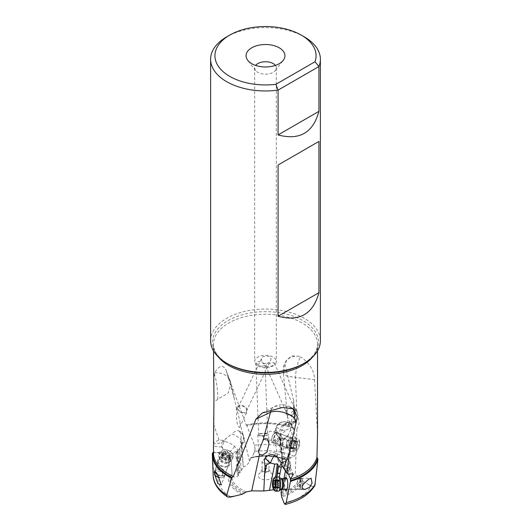 <?xml version="1.0" encoding="UTF-8"?>
<svg xmlns="http://www.w3.org/2000/svg" width="531" height="531" viewBox="0 0 531 531"><rect width="100%" height="100%" fill="white"/><g stroke="black" fill="none" stroke-linecap="round" stroke-linejoin="round"><path stroke-width="0.4" stroke-dasharray="2.65 1.99" d="M267.943 462.84A3.458 1.998 180 0 1 264.179 463.271A3.458 1.998 180 0 1 262.042 461.426A3.458 1.998 180 0 1 263.057 460.019A3.458 1.998 180 0 1 266.821 459.587A3.458 1.998 180 0 1 268.958 461.426A3.458 1.998 180 0 1 267.943 462.84M267.943 471.694A3.458 1.998 0 0 0 268.958 470.28A3.458 1.998 0 0 0 268.659 469.464A3.458 1.998 0 0 0 263.057 468.873A3.458 1.998 0 0 0 262.341 469.464A3.458 1.998 0 0 0 262.042 470.28A3.458 1.998 0 0 0 264.179 472.125A3.458 1.998 0 0 0 267.943 471.694M260.382 472.676A7.242 4.182 0 0 0 258.889 473.924A7.242 4.182 0 0 0 261.398 479.075A7.242 4.182 0 0 0 270.618 478.584A7.242 4.182 0 0 0 272.111 473.924A7.242 4.182 0 0 0 260.382 472.676M280.169 473.194L279.99 473.606L280.169 473.194A3.671 3.053 170.7 0 0 279.372 473.041L277.315 472.849M283.368 461.718A3.239 1.726 -168.6 0 1 284.523 461.565A3.239 1.726 -168.6 0 1 288.539 464.014A3.239 1.726 -168.6 0 1 288.512 464.121L284.835 461.817L283.368 461.718L281.868 465.289M283.713 468.687L287.629 468.707L289.654 474.123M287.629 468.707L288.871 467.738A8.642 2.814 -148.6 0 0 284.623 463.795A8.642 1.739 -65 0 0 285.665 457.629A8.642 1.739 -65 0 0 285.021 457.768A8.642 1.739 -65 0 0 281.204 463.165M288.492 474.017L287.875 472.431L290.377 467.453L288.871 467.738M287.875 472.431L287.616 472.67C286.952 472.975 286.309 472.159 285.698 470.214A6.757 2.084 89.7 0 1 285.625 469.988C287.264 468.382 288.22 466.424 288.512 464.121M237.032 451.124A3.239 2.29 176.4 0 1 237.065 451.363A3.239 2.29 176.4 0 1 236.965 452.047A3.239 2.29 176.4 0 1 231.755 453.388L237.032 451.124L236.68 452.843A8.642 8.642 0 0 0 237.689 451.556A8.642 2.901 32.7 0 1 236.667 452.113L239.089 449.226L241.532 444.586L241.824 442.934L240.623 440.969C241.552 437.285 241.26 434.258 239.76 431.889L238.339 430.714A8.642 8.642 0 0 1 242.82 443.558A8.642 2.901 -147.3 0 0 239.693 438.354A8.642 2.901 -147.3 0 0 231.742 433.933L223.644 440.458L218.991 439.927L213.741 442.761L213.489 447.62M213.502 452.153L213.489 452.863A52.011 30.028 180 0 1 213.502 452.153L223.67 452.97L225.297 453.673C225.947 453.593 225.011 451.742 222.489 448.098A8.642 7.945 -79.3 0 1 224.235 441.653A8.642 2.901 32.7 0 1 234.563 446.359A8.642 2.901 32.7 0 1 237.689 451.556L242.82 443.558A8.642 2.901 -147.3 0 1 241.718 444.128A8.642 7.945 -79.3 0 0 240.57 432.042A8.642 7.945 -79.3 0 0 238.651 430.853C236.939 430.283 234.636 431.305 231.742 433.933M223.644 440.458L221.467 442.874L213.701 443.956M222.489 448.098L221.746 447.082L221.467 442.874M221.746 447.082L213.528 446.312M213.489 417.658L213.741 442.761M218.991 439.927L213.548 424.242M237.191 451.184L237.277 457.158L236.461 458.432A3.671 1.195 106.5 0 0 236.229 458.824L236.906 459.269A3.671 1.195 -73.5 0 1 237.244 458.665L238.12 457.284L238.266 463.762L237.423 463.629L237.629 472.909L239.992 472.756L243.317 467.107L240.623 440.969M237.277 457.158L238.12 457.284M238.266 463.762L237.622 464.771A3.671 1.195 -73.5 0 1 237.277 465.242L236.607 464.871A3.671 1.195 106.5 0 0 236.839 464.539L237.423 463.629M236.906 459.269L237.277 465.242M236.229 458.824L235.89 453.355A6.087 1.978 106.5 0 0 236.667 452.113M235.89 453.355L236.68 452.843M223.67 452.97L228.211 455.266L230.587 455.498A6.757 4.573 -159.8 0 0 230.879 455.498L230.839 455.525A8.642 8.642 0 0 1 228.808 455.386A8.642 7.945 -79.3 0 1 225.376 453.739A8.642 7.945 -79.3 0 1 225.297 453.673L213.489 452.598M212.354 453.242L213.535 471.289C214.013 473.313 215.566 474.541 218.208 474.973L228.297 475.889L232.113 474.86L230.879 455.498L231.755 453.388M217.385 461.446A6.485 4.387 -159.8 0 0 223.936 466.995A6.485 4.387 -159.8 0 0 229.91 463.384A6.485 4.387 -159.8 0 0 223.352 457.828A6.485 4.387 -159.8 0 0 217.385 461.446M218.327 461.877A5.403 3.657 -159.8 0 0 223.027 466.344A5.403 3.657 -159.8 0 0 228.615 464.552A5.403 3.657 -159.8 0 0 228.761 463.49A5.403 3.657 -159.8 0 0 224.062 459.023A5.403 3.657 -159.8 0 0 218.473 460.815A5.403 3.657 -159.8 0 0 218.327 461.877M214.796 471.143A5.403 3.657 20.2 0 1 220.551 470.2A5.403 3.657 20.2 0 1 224.699 474.502A5.403 3.657 20.2 0 1 224.553 475.564A5.403 3.657 20.2 0 1 219.323 477.442M219.409 477.615A5.615 3.803 -159.8 0 0 219.734 477.668A5.615 3.803 -159.8 0 0 224.752 475.643A5.615 3.803 -159.8 0 0 219.23 469.723A5.615 3.803 -159.8 0 0 214.557 471.11M279.001 434.079A5.403 3.611 110.5 0 0 277.594 432.818A5.403 3.611 110.5 0 0 273.458 434.564A5.403 3.611 110.5 0 0 271.885 440.086A5.403 3.611 110.5 0 0 273.81 442.94A5.403 3.611 110.5 0 0 279.565 436.96L279.844 435.798L278.901 433.568A5.615 3.757 -69.5 0 0 277.667 432.619L276.186 432.061L278.901 433.568M290.623 439.821A5.403 3.611 -69.5 0 1 289.043 445.35A5.403 3.611 -69.5 0 1 284.908 447.089A5.403 3.611 -69.5 0 1 282.983 444.235A5.403 3.611 -69.5 0 1 284.556 438.712A5.403 3.611 -69.5 0 1 288.691 436.967A5.403 3.611 -69.5 0 1 290.623 439.821M276.186 432.061L270.292 431.199L262.573 435.659L265.42 440.046L273.843 440.245L279.664 437.464A5.615 3.757 -69.5 0 1 276.392 442.794A5.615 3.757 -69.5 0 1 273.737 443.146A5.615 3.757 -69.5 0 1 271.726 438.4A5.615 3.757 -69.5 0 1 275.012 432.964A5.615 3.757 -69.5 0 1 277.667 432.619M279.664 437.464L279.565 436.96M282.492 444.779A6.485 4.334 -69.5 0 1 286.275 436.462A6.485 4.334 -69.5 0 1 291.658 439.482A6.485 4.334 -69.5 0 1 287.868 447.806A6.485 4.334 -69.5 0 1 282.492 444.779M243.317 467.107C246.623 465.508 248.707 463.517 249.557 461.127L251.083 457.563A35.245 20.351 180 0 1 284.775 459.096L284.589 459.003M295.807 421.315L293.709 421.634L293.577 400.367L295.807 421.315L295.442 422.099L291.313 424.661L287.125 424.953L293.311 422.152L290.689 421.813L292.568 427.223L293.689 428.285L296.796 450.627C296.882 453.208 295.959 455.067 294.035 456.215L286.501 459.693L284.775 459.096L283.355 459.322L279.99 435.374L276.233 430.382L275.669 432.314L276.1 433.256A3.239 1.52 172 0 1 275.012 433.03A3.239 1.52 172 0 1 274.096 432.154A3.239 1.52 172 0 1 276.233 430.382M285.797 459.773L285.565 459.647A36.128 20.862 0 0 0 251.548 457.749L251.986 457.417L251.083 457.563M254.661 451.456L253.791 453.361L255.099 449.16L254.661 451.456A47.631 27.499 0 0 1 294.035 456.215M286.501 459.693A37.303 21.539 180 0 0 251.986 457.417L253.791 453.361M293.689 428.285A53.18 30.698 0 0 0 246.895 425.557L254.462 445.303L255.092 449.16M290.829 441.42L288.572 440.597L290.258 452.598L290.829 441.42C292.402 440.245 292.714 437.245 291.765 432.413L288.048 422.729L288.565 422.59L286.163 421.986A8.642 7.952 104 0 0 276.916 426.838A8.642 7.952 104 0 0 280.368 438.148L280.952 438.327L280.109 437.425L282.565 464.313L280.109 437.425L288.572 440.597M284.397 439.21L284.331 439.17A8.642 7.952 -76 0 1 280.746 427.787A8.642 7.952 -76 0 1 288.048 422.729L290.855 423.957L293.709 421.634M291.313 424.661L290.855 423.957M279.99 435.374A6.757 4.52 -69.5 0 0 280.215 435.307A8.642 1.918 115.5 0 1 282.047 430.17A8.642 0.664 24.5 0 1 276.206 426.791A8.642 8.642 0 0 0 275.556 431.869L275.669 432.314M276.1 433.256L278.284 436.761L279.326 437.564A6.087 2.748 -113.6 0 0 279.844 437.916A6.087 2.748 -113.6 0 0 280.368 438.148M292.541 427.09L284.955 430.601L282.1 430.064L283.342 425.185L285.134 424.727A8.642 1.918 115.5 0 1 287.643 422.53A8.642 7.952 104 0 0 286.163 421.986A8.642 8.642 0 0 0 276.206 426.791A8.642 0.664 24.5 0 1 276.465 426.751A8.642 0.664 24.5 0 1 276.916 426.838M284.955 430.601L284.643 431.404L280.215 435.307M287.125 424.953L285.134 424.727M295.442 422.099L293.311 422.152M299.152 356.308L291.784 355.856L286.474 360.264L285.193 365.474L286.76 371.965L284.311 370.299A17.284 13.461 28.6 0 1 284.019 367.618A17.284 13.461 28.6 0 1 285.333 362.334A17.284 13.461 28.6 0 1 299.152 356.308L300.32 356.859A17.284 4.241 100.3 0 0 295.395 377.395L286.939 376.127L283.368 372.868L284.311 370.299M296.802 411.585L295.269 409.686L291.439 412.282L292.057 427.276L293.842 429.493L296.895 429.075L299.119 423.658L297.539 413.032L296.802 411.585L295.395 377.395L314.558 379.672C314.379 371.448 310.29 364.22 302.278 358L300.32 356.859M296.895 429.075L295.229 474.913L299.345 476.984L302.371 480.767L308.299 484.451L313.429 486.681L314.856 485.513M308.299 484.451L311.086 486.197L313.429 486.681M284.709 489.396A6.485 1.998 89.7 0 1 284.105 480.369A6.485 1.998 89.7 0 1 284.643 478.59M302.949 485.029A5.403 1.666 -90.3 0 0 301.283 478.497A5.403 1.666 -90.3 0 0 299.915 480.887A5.403 1.666 -90.3 0 0 299.856 486.442A5.403 1.666 -90.3 0 0 301.342 489.303L286.182 489.383A5.403 1.666 89.7 0 1 284.696 486.529A5.403 1.666 89.7 0 1 284.755 480.973M287.583 481.285A5.403 1.666 89.7 0 1 287.623 481.517A5.403 1.666 89.7 0 1 287.649 486.429A5.403 1.666 89.7 0 1 287.616 486.661M301.342 489.303A5.403 1.666 -90.3 0 0 302.438 487.956M302.345 488.474A5.615 1.732 89.7 0 1 301.349 489.516A5.615 1.732 89.7 0 1 300.373 488.56A5.615 1.732 89.7 0 1 299.65 482.267A5.615 1.732 89.7 0 1 301.283 478.278A5.615 1.732 89.7 0 1 302.258 479.234A5.615 1.732 89.7 0 1 303.042 484.511M249.557 461.127L240.072 423.107L239.946 426.751L247.194 411.565A5.403 3.551 -154.5 0 1 240.855 412.474A5.403 3.551 -154.5 0 1 237.403 406.998A5.403 3.551 -154.5 0 1 237.443 406.912A5.403 3.551 -154.5 0 1 243.782 406.003A5.403 3.551 -154.5 0 1 247.234 411.479A5.403 3.551 -154.5 0 1 247.194 411.565M240.072 423.107C239.866 420.559 237.384 410.841 236.687 409.102L237.443 406.912M239.979 426.672C239.381 429.24 236.786 425.039 236.501 417.791L236.468 408.956M246.49 411.007A4.54 2.98 25.5 0 0 243.463 406.48A4.54 2.98 25.5 0 0 238.22 407.284A4.54 2.98 25.5 0 0 238.147 407.469A4.54 2.98 25.5 0 0 241.174 411.99A4.54 2.98 25.5 0 0 246.411 411.193A4.54 2.98 25.5 0 0 246.49 411.007M266.847 363.377C268.036 363.237 269.35 362.142 270.783 360.104L270.963 359.268C271.673 355.611 262.619 354.761 261.438 358.657C261.371 363.509 265.381 364.093 266.847 363.377M246.411 411.193L270.783 360.104M238.22 407.284L261.438 358.657M257.86 365.919A10.806 6.239 0 0 0 269.635 367.273A10.806 6.239 0 0 0 276.306 361.511A10.806 6.239 0 0 0 273.14 357.097A10.806 6.239 0 0 0 261.365 355.75A10.806 6.239 0 0 0 254.694 361.511A10.806 6.239 0 0 0 257.86 365.919M275.363 65.419A10.806 6.239 180 0 1 276.306 67.968A10.806 6.239 180 0 1 275.363 70.517A10.806 6.239 180 0 1 257.86 72.375A10.806 6.239 180 0 1 255.637 70.517A10.806 6.239 180 0 1 254.694 67.968A10.806 6.239 180 0 1 255.637 65.419M210.615 340.763A54.885 31.687 180 0 1 244.499 311.485A54.885 31.687 180 0 1 304.309 318.354A54.885 31.687 180 0 1 320.385 340.763M304.309 36.865A54.885 31.687 0 0 0 226.691 36.865M264.657 435.938A5.403 1.361 177.7 0 1 257.84 434.896A5.403 1.361 177.7 0 1 261.823 433.422A5.403 1.361 177.7 0 1 268.64 434.464A5.403 1.361 177.7 0 1 264.657 435.938M261.869 433.641A4.54 1.142 -2.3 0 0 258.703 434.862A4.54 1.142 -2.3 0 0 264.604 435.719A4.54 1.142 -2.3 0 0 267.777 434.504A4.54 1.142 -2.3 0 0 261.869 433.641M261.863 366.35L258.969 365.746L255.862 362.905L259.009 361.312C262.672 362.799 264.524 363.987 264.577 364.863L265.049 365.494L261.863 366.35M266.708 366.596L265.666 365.965L266.987 364.279L273.2 362.295L274.308 363.191L271.899 366.091L266.708 366.596M288.141 414.631A4.54 3.226 -24 0 0 293.358 413.815A4.54 3.226 -24 0 0 295.09 409.647A4.54 3.226 -24 0 0 293.749 408.366A4.54 3.226 -24 0 0 288.532 409.182A4.54 3.226 -24 0 0 286.8 413.344A4.54 3.226 -24 0 0 288.141 414.631M294.44 407.841A5.403 3.843 156 0 1 295.88 409.295A5.403 3.843 156 0 1 293.729 414.319A5.403 3.843 156 0 1 287.444 415.156A5.403 3.843 156 0 1 286.01 413.702A5.403 3.843 156 0 1 288.16 408.678A5.403 3.843 156 0 1 294.44 407.841M314.558 379.672L317.511 433.708M293.577 400.367L286.76 371.965M281.974 438.387L285.877 466.225L289.382 468.8L290.258 452.598M289.382 468.8C290.118 471.256 292.07 473.287 295.229 474.913M285.877 466.225L282.565 464.313L282.565 463.603L283.521 463.052L282.439 452.492L281.656 452.04A3.671 1.659 -113.6 0 1 281.344 451.821L282.857 462.508L283.521 463.052M280.992 438.354L281.815 452.85L280.952 452.346A3.671 1.659 66.4 0 1 280.481 452L281.344 451.821M281.815 452.85L282.439 452.492M281.682 445.117L280.587 444.48A3.671 1.659 -113.6 0 0 280.282 444.334L279.432 444.6A3.671 1.659 66.4 0 1 279.883 444.786L281.065 445.476M279.326 437.564L280.282 444.334M279.432 444.6L280.481 452M283.355 459.322L278.131 460.935L279.1 462.136L282.857 462.508M217.697 399.292A17.284 3.053 -97.3 0 0 217.763 396.836A17.284 3.053 -97.3 0 0 214.332 373.824L214.63 372.908C219.117 365.282 222.914 364.352 226.007 370.107L230.958 383.621L228.171 393.033L217.697 399.292L213.761 402.445M214.332 373.824L213.489 381.955M214.63 372.908A17.284 13.779 -21 0 1 230.162 380.893L225.861 369.695L227.567 374.866L246.245 424.966L246.895 425.557M236.687 409.102L230.613 382.386A17.284 13.779 -21 0 0 230.162 380.893A17.284 17.284 0 0 1 230.958 383.621L234.158 398.296L227.567 374.866M241.207 470.141L239.773 447.64M236.607 464.871L237.145 473.513L237.629 472.909M238.565 475.006L238.459 475.577C235.459 477.86 233.348 477.621 232.113 474.86L230.839 455.525M238.459 475.577L237.145 473.513M274.56 455.186A8.642 1.739 115 0 1 276.067 453.6A8.642 1.739 115 0 1 276.711 453.454A8.642 1.739 115 0 1 276.704 456.481M281.702 489.416L283.893 478.597M285.406 471.103L285.625 469.988M281.038 492.708L283.05 491.182L281.695 489.449M281.622 489.423L278.941 489.177L276.498 490.863L275.35 490.923L275.005 490.173L273.943 489.821L275.609 476.911M278.563 480.641L276.498 490.863L278.556 480.714A3.671 3.053 -9.3 0 1 278.005 480.694L276.638 480.568L275.35 490.923M276.81 476.904L276.412 480.084L277.925 480.223A3.671 3.053 170.7 0 0 278.742 480.223L279.319 477.376M276.412 480.084L276.638 480.568M275.025 480.442L279.518 480.356L280.122 484.717L279.518 487.723L278.038 487.69L278.065 486.768L274.992 486.781M279.14 480.854L279.346 480.422L278.091 480.329L278.231 482.254L277.481 483.336L278.065 486.768M273.936 480.276L278.091 480.329M279.346 480.422L279.518 480.356A16.68 13.156 155.1 0 1 279.346 484.02A16.68 13.156 155.1 0 1 278.038 487.69L273.817 487.657M279.518 487.723L274.958 487.823M278.967 487.192L279.233 487.797M278.41 491.155A7.129 2.197 89.7 0 1 276.445 487.385A7.129 2.197 89.7 0 1 276.525 480.051A7.129 2.197 89.7 0 1 278.33 476.898M274.739 477.303A7.129 2.197 -90.3 0 0 273.644 480.064A7.129 2.197 -90.3 0 0 274.819 490.797M299.829 479.427A5.403 1.666 89.7 0 1 300.32 486.927A5.403 1.666 89.7 0 1 299.491 489.018A5.403 1.666 89.7 0 1 298.953 489.317A5.403 1.666 89.7 0 1 298.017 488.394A5.403 1.666 89.7 0 1 297.526 480.9A5.403 1.666 89.7 0 1 298.893 478.511A5.403 1.666 89.7 0 1 299.438 478.796A5.403 1.666 89.7 0 1 299.829 479.427M300.433 486.588A3.239 1.002 89.7 0 1 300.141 482.095A3.239 1.002 89.7 0 1 301.289 480.834A3.239 1.002 89.7 0 1 301.522 481.212A3.239 1.002 89.7 0 1 301.82 485.706A3.239 1.002 89.7 0 1 301.323 486.967A3.239 1.002 89.7 0 1 300.433 486.588M222.336 457.377L221.799 458.034L225.721 460.45L226.405 460.238L227.653 456.859A1.746 1.181 20.2 0 1 227.666 456.819A1.746 1.181 20.2 0 1 229.671 456.302A0.796 0.538 -159.8 0 0 230.361 455.472A1.746 1.181 20.2 0 1 229.804 454.516A1.746 1.181 20.2 0 1 229.85 454.171A1.746 1.181 20.2 0 1 230.248 453.713A0.796 0.538 -159.8 0 0 229.438 452.651A1.746 1.181 20.2 0 1 227.308 451.456A0.796 0.538 -159.8 0 0 225.814 451.224A1.746 1.181 20.2 0 1 225.801 451.264A1.746 1.181 20.2 0 1 223.79 451.781A0.796 0.538 -159.8 0 0 223.106 452.611A1.746 1.181 20.2 0 1 223.664 453.567A1.746 1.181 20.2 0 1 223.611 453.912A1.746 1.181 20.2 0 1 223.219 454.37A0.796 0.538 -159.8 0 0 224.022 455.432A1.746 1.181 20.2 0 1 226.16 456.627A0.796 0.538 -159.8 0 0 227.653 456.859M227.308 451.456L226.06 454.828L229.233 456.653L228.516 458.001L229.399 459.209L226.405 460.238L227.646 456.879M228.569 457.649L228.516 458.001M229.233 456.653L230.248 453.713M226.06 454.828L225.323 454.204L224.567 454.602L225.814 451.224L224.573 454.582M221.659 455.306L224.567 454.602M221.633 455.479L221.858 455.99L223.106 452.611M221.799 458.034L221.858 455.99M232.518 458.094A7.129 4.825 -159.8 0 0 226.312 452.193A7.129 4.825 -159.8 0 0 218.938 454.563A7.129 4.825 -159.8 0 0 218.745 455.963A7.129 4.825 -159.8 0 0 219.071 457.337A7.129 4.825 -159.8 0 0 230.421 461.519A7.129 4.825 -159.8 0 0 232.319 459.494A7.129 4.825 -159.8 0 0 232.518 458.094M219.515 453.872A7.129 4.825 20.2 0 1 219.715 452.472A7.129 4.825 20.2 0 1 225.29 449.803A7.129 4.825 20.2 0 1 230.58 451.755A7.129 4.825 20.2 0 1 233.288 456.003A7.129 4.825 20.2 0 1 233.096 457.403A7.129 4.825 20.2 0 1 225.721 459.773A7.129 4.825 20.2 0 1 219.515 453.872M221.095 453.169A5.834 3.949 20.2 0 1 225.821 449.843A5.834 3.949 20.2 0 1 230.155 451.436A5.834 3.949 20.2 0 1 232.366 454.914A5.834 3.949 20.2 0 1 226.996 458.167A5.834 3.949 20.2 0 1 221.095 453.169M216.96 474.369A5.403 3.657 -159.8 0 0 220.365 475.783A5.403 3.657 -159.8 0 0 220.969 475.849A5.403 3.657 -159.8 0 0 225.19 473.831A5.403 3.657 -159.8 0 0 225.343 472.769A5.403 3.657 -159.8 0 0 219.88 468.136A5.403 3.657 -159.8 0 0 215.055 470.088A5.403 3.657 -159.8 0 0 214.902 471.15A5.403 3.657 -159.8 0 0 214.909 471.203M217.942 475.079A3.239 2.19 -159.8 0 0 219.721 475.743A3.239 2.19 -159.8 0 0 220.08 475.783A3.239 2.19 -159.8 0 0 222.701 473.937A3.239 2.19 -159.8 0 0 219.429 471.163A3.239 2.19 -159.8 0 0 216.436 472.902M294.493 442.257L291.088 440.982L291.658 440.179L292.608 440.869L294.745 440.849L295.183 444.016L292.74 447.912L292.03 447.673L295.428 448.947A1.746 1.168 110.5 0 0 294.904 448.383A1.746 1.168 110.5 0 0 293.756 448.735A0.796 0.538 -69.5 0 1 293.046 447.879A1.746 1.168 110.5 0 0 293.265 446.584A1.746 1.168 110.5 0 0 292.74 445.708A0.796 0.538 -69.5 0 1 293.125 444.221A1.746 1.168 110.5 0 0 294.493 442.257A0.796 0.538 -69.5 0 1 295.588 441.626A1.746 1.168 110.5 0 0 296.119 442.184A1.746 1.168 110.5 0 0 297.26 441.832A0.796 0.538 -69.5 0 1 297.971 442.688A1.746 1.168 110.5 0 0 297.758 443.989A1.746 1.168 110.5 0 0 298.276 444.859A0.796 0.538 -69.5 0 1 297.891 446.345A1.746 1.168 110.5 0 0 296.524 448.31A0.796 0.538 -69.5 0 1 295.428 448.947M292.74 447.912L291.393 447.075L289.621 447.228L289.647 446.604L293.046 447.879M293.756 448.735L289.621 447.228M291.088 440.982L289.176 444.062L289.747 445.27L289.647 446.604M291.658 440.179L295.588 441.626M297.26 441.832L294.745 440.849M287.457 447.069A7.129 4.772 -69.5 0 1 292.315 437.584A7.129 4.772 -69.5 0 1 294.997 437.478A7.129 4.772 -69.5 0 1 297.539 441.248A7.129 4.772 -69.5 0 1 295.462 448.542A7.129 4.772 -69.5 0 1 290.006 450.839A7.129 4.772 -69.5 0 1 288.048 449A7.129 4.772 -69.5 0 1 287.457 447.069M299.65 442.038A7.129 4.772 110.5 0 0 297.101 438.267A7.129 4.772 110.5 0 0 291.645 440.564A7.129 4.772 110.5 0 0 289.561 447.859A7.129 4.772 110.5 0 0 292.11 451.629A7.129 4.772 110.5 0 0 297.539 449.365A7.129 4.772 110.5 0 0 299.716 443.531A7.129 4.772 110.5 0 0 299.65 442.038M299.637 442.9A5.834 3.903 110.5 0 0 294.791 440.179A5.834 3.903 110.5 0 0 291.386 447.666A5.834 3.903 110.5 0 0 297.904 448.901A5.834 3.903 110.5 0 0 299.69 444.128A5.834 3.903 110.5 0 0 299.637 442.9M276.79 433.807A5.403 3.611 -69.5 0 1 279.346 433.475A5.403 3.611 -69.5 0 1 281.271 436.329A5.403 3.611 -69.5 0 1 278.118 443.259A5.403 3.611 -69.5 0 1 275.562 443.597A5.403 3.611 -69.5 0 1 273.631 440.743A5.403 3.611 -69.5 0 1 273.584 439.608A5.403 3.611 -69.5 0 1 275.231 435.188A5.403 3.611 -69.5 0 1 276.79 433.807M276.346 440.81A3.239 2.17 -69.5 0 1 273.657 439.296A3.239 2.17 -69.5 0 1 273.624 438.613A3.239 2.17 -69.5 0 1 274.613 435.964A3.239 2.17 -69.5 0 1 275.549 435.135A3.239 2.17 -69.5 0 1 278.237 436.648A3.239 2.17 -69.5 0 1 276.346 440.81M279.452 473.519L279.372 473.041M282.691 466.961L284.623 463.795L280.76 461.997M285.698 470.214A8.642 2.814 -148.6 0 0 289.07 470.287A8.642 2.814 -148.6 0 0 289.103 470.267M289.07 470.287A8.642 8.071 57.4 0 0 286.275 458.485A8.642 8.071 57.4 0 0 285.021 457.768M225.376 453.739A8.642 3.02 -49.7 0 0 233.759 447.527A8.642 3.02 -49.7 0 0 234.563 446.359M222.715 441.367L224.235 441.653L226.445 438.201M241.333 441.686L241.95 451.39M236.461 458.432L237.244 458.665M237.622 464.771L236.839 464.539M230.587 455.498A8.642 7.945 -79.3 0 1 228.808 455.386L228.211 455.273M218.208 474.973A47.631 27.499 0 0 0 230.753 497.043M242.149 494.288A37.303 21.539 180 0 1 239.162 492.741A37.303 21.539 180 0 1 239.123 492.722A37.303 21.539 180 0 1 228.297 475.889M213.19 475.55A52.33 30.214 180 0 1 213.535 471.289M250.612 458.027A33.924 19.587 180 0 1 283.72 459.109M254.462 445.303A52.33 30.214 180 0 1 296.796 450.627M284.284 439.164L284.331 439.17A8.642 1.918 115.5 0 0 289.919 431.537A8.642 1.918 115.5 0 0 290.835 429.347M289.295 422.942L287.643 422.53L291.088 424.176M284.258 503.507A47.631 27.499 0 0 0 311.086 486.197M302.371 480.767A37.303 21.539 180 0 1 281.695 496.89M281.49 495.702A36.128 20.862 0 0 0 301.336 479.639M300.566 478.212A35.245 20.351 180 0 1 281.423 494.288M299.345 476.984A33.924 19.587 180 0 1 281.171 493M312.547 357.084A52.011 30.028 0 0 0 317.511 344.28A52.011 30.028 0 0 0 302.325 323.074A52.011 30.028 0 0 0 302.278 323.047A52.011 30.028 0 0 0 245.594 316.536A52.011 30.028 0 0 0 213.489 344.28A52.011 30.028 0 0 0 218.453 357.084M227.958 363.901A53.027 30.612 180 0 1 228.031 320.624A53.027 30.612 180 0 1 302.995 320.638A53.027 30.612 180 0 1 303.042 320.664A53.027 30.612 180 0 1 303.002 363.921C312.706 357.974 317.545 351.422 317.511 344.28L317.511 350.885M280.952 452.346L281.656 452.04M280.587 444.48L279.883 444.786M246.245 424.966A52.011 30.028 180 0 1 292.568 427.223M293.218 428.112A52.629 30.386 0 0 0 246.703 425.563M239.992 472.756L239.089 449.226M238.93 473.108L238.067 450.527M229.445 475.63A36.128 20.862 0 0 0 239.952 491.746A36.128 20.862 0 0 0 239.992 491.766A36.128 20.862 0 0 0 243.61 493.591M244.857 492.629A35.245 20.351 180 0 1 240.576 490.525A35.245 20.351 180 0 1 240.51 490.485A35.245 20.351 180 0 1 230.308 475.019M246.543 491.872A33.924 19.587 180 0 1 241.446 489.443A33.924 19.587 180 0 1 231.609 474.78M281.549 407.728A17.284 9.538 -117.9 0 0 273.883 406.819A17.284 9.538 -117.9 0 0 271.188 409.886M292.136 408.206A17.284 10.408 122.2 0 0 291.187 407.469A17.284 10.408 122.2 0 0 283.016 407.476M267.013 456.189A8.642 2.814 -148.6 0 0 266.004 456.461A8.642 2.814 -148.6 0 0 265.686 456.786A8.642 2.814 -148.6 0 0 265.553 457.503M277.925 480.223L278.005 480.694M275.005 490.173L276.717 476.904M280.096 483.515L275.45 483.542M280.069 485.055L275.423 485.082M279.658 487.119L275.005 487.139M277.72 484.537L275.609 484.551M277.74 482.991L275.204 483.004M278.158 480.933L275.111 480.947M279.751 481.285L275.098 481.312M281.098 489.602A5.695 1.752 89.7 0 1 279.293 487.153A5.695 1.752 89.7 0 1 279.266 480.84A5.695 1.752 89.7 0 1 281.038 478.424M281.735 478.604A5.403 1.666 -90.3 0 0 280.368 480.993A5.403 1.666 -90.3 0 0 280.308 486.555A5.403 1.666 -90.3 0 0 281.802 489.409M225.721 460.45A16.68 3.525 -81.2 0 1 225.37 457.735M222.549 455.16L223.79 451.781M221.971 457.742L223.219 454.37M222.781 458.811L224.022 455.432M224.912 460.005L226.16 456.627M228.43 459.68L229.671 456.302M229.113 458.85L230.361 455.472M228.197 456.029L229.438 452.651M230.494 459.6A5.695 3.85 -159.8 0 0 224.739 454.722A5.695 3.85 -159.8 0 0 219.495 457.901A5.695 3.85 -159.8 0 0 219.761 458.996L219.761 458.996A5.695 3.85 -159.8 0 0 228.815 462.335L228.815 462.335A5.695 3.85 -159.8 0 0 230.494 459.6M229.936 460.304A5.403 3.657 20.2 0 1 229.79 461.366A5.403 3.657 20.2 0 1 224.201 463.158A5.403 3.657 20.2 0 1 219.502 458.691A5.403 3.657 20.2 0 1 219.655 457.629A5.403 3.657 20.2 0 1 225.237 455.83A5.403 3.657 20.2 0 1 229.936 460.304M294.566 441.414L297.971 442.688M294.871 443.591L298.276 444.859M294.493 445.078L297.891 446.345M293.119 447.042L296.524 448.31M289.342 444.434L292.74 445.708M289.72 442.947L293.125 444.221M286.74 445.834A5.695 3.81 -69.5 0 1 290.616 438.261L290.616 438.261A5.695 3.81 -69.5 0 1 294.791 441.188A5.695 3.81 -69.5 0 1 292.136 448.018A5.695 3.81 -69.5 0 1 287.211 447.374L287.211 447.374A5.695 3.81 -69.5 0 1 286.74 445.834M286.189 445.436A5.403 3.611 110.5 0 0 288.121 448.29A5.403 3.611 110.5 0 0 292.256 446.544A5.403 3.611 110.5 0 0 293.829 441.022A5.403 3.611 110.5 0 0 291.904 438.168A5.403 3.611 110.5 0 0 287.769 439.914A5.403 3.611 110.5 0 0 286.189 445.436M268.958 461.426L268.958 470.28M262.042 461.426L262.042 470.28M262.341 469.464L258.889 473.924M268.659 469.464L272.111 473.924M290.351 467.751A8.642 8.642 0 0 0 285.665 457.629L276.711 453.454A8.642 8.642 0 0 0 265.686 456.786L264.265 459.109M293.158 474.674L290.364 467.453M218.473 460.815L214.444 471.754M228.615 464.552L224.553 475.564M224.752 475.643L221.44 484.617M284.908 447.089L273.81 442.94M273.737 443.146L265.42 440.04M288.691 436.967L277.594 432.818M250.937 457.563C262.56 454.715 273.777 455.2 284.589 458.996M285.738 459.74C274.985 455.817 263.635 455.16 251.687 457.762M278.224 436.741A8.642 8.642 0 0 0 279.81 437.896M290.676 421.793L283.342 425.178M288.048 422.756L283.368 372.868A17.284 17.284 0 0 1 285.333 362.334L286.468 360.257M287.623 481.517L287.543 481.026M287.649 486.429L287.576 486.92M298.893 478.511L301.283 478.497M301.349 489.516L304.927 489.496M301.283 478.278L311.146 478.225M276.306 67.968L276.306 361.511M213.489 350.885L213.489 344.28C213.455 351.422 218.294 357.974 228.005 363.927M275.363 70.517L283.255 60.328M255.637 70.517L247.745 60.328M254.694 67.968L254.694 361.511M258.491 451.39L257.84 434.896M269.005 443.75L268.64 434.464M255.856 362.905L258.703 434.862M265.042 365.494L267.777 434.504M274.354 363.171L295.09 409.647M265.666 365.965L286.8 413.344M292.063 427.276L286.01 413.702M297.539 413.032L295.88 409.295M279.883 437.391L282.313 464.001M278.138 460.935L274.096 432.154M241.824 442.934L243.132 463.583M238.565 474.979L237.065 451.363M262.135 413.032L273.883 406.819A17.284 17.284 0 0 1 291.187 407.469L293.397 408.863M283.05 491.182L288.539 464.014M279.996 473.546L281.317 467.021M279.372 488.075L274.773 488.102M278.821 487.192L275.012 487.212M278.237 487.83L273.657 487.856M278.344 479.978L273.744 480.004M278.994 480.86L275.104 480.88M279.439 480.223L274.859 480.25M286.182 489.383L298.953 489.317M301.323 486.967L299.491 489.018M301.289 480.834L299.438 478.796M221.653 455.332L222.874 452.014M222.37 457.291L223.611 453.912M221.805 457.908L223.033 454.576M226.418 460.198L227.666 456.819M229.372 459.381L230.593 456.069M228.582 457.616L229.85 454.171M229.2 456.839L230.427 453.507M224.553 454.642L225.801 451.264M219.715 452.472L218.938 454.563M225.821 449.843L225.29 449.803M230.155 451.436L230.58 451.755M233.096 457.403L232.319 459.494M225.19 473.831L229.79 461.366L228.815 462.335L230.421 461.519M215.055 470.088L219.655 457.629L219.761 458.996L219.071 457.337M220.08 475.783L220.969 475.849M294.42 440.411L297.785 441.673M292.315 447.945L295.674 449.199M291.499 447.115L294.904 448.383M289.873 447.64L293.238 448.894M291.984 440.113L295.342 441.367M292.714 440.909L296.119 442.184M279.346 433.475L291.904 438.168L290.616 438.261L292.315 437.584M297.101 438.267L294.997 437.478M299.69 444.128L299.716 443.531M297.904 448.901L297.539 449.365M292.11 451.629L290.006 450.839M275.562 443.597L288.121 448.29L287.211 447.374L288.048 449M273.624 438.613L273.584 439.608M274.613 435.964L275.231 435.188"/><path stroke-width="0.8" d="M278.363 466.709L278.695 466.795L278.357 466.636L277.54 473.34L279.452 473.519A3.671 3.053 -9.3 0 1 279.99 473.606L279.319 477.376M277.54 473.34L276.81 476.904M273.93 489.821L263.801 490.983L265.049 466.291L264.119 459.335L267.013 456.189C270.292 454.051 273.518 454.151 276.704 456.481L280.76 461.997L282.001 465.813L287.357 473.898L289.654 474.123L290.888 473.672L293.145 474.681L290.457 479.088L288.492 474.017M213.495 447.056L213.489 452.863A52.011 30.028 180 0 0 228.675 474.07A52.011 30.028 180 0 0 228.722 474.097A52.011 30.028 180 0 0 233.288 476.44L231.655 478L226.724 495.118L227.348 496.804L227.978 497.089L230.753 497.043L234.41 496.16L227.978 497.089M219.323 477.442A5.403 3.657 20.2 0 1 214.497 473.891L214.551 471.528A5.403 3.657 20.2 0 1 214.796 471.143M214.551 471.528L214.557 471.11C214.836 470.851 215.818 471.953 217.504 474.409L221.361 484.869L217.823 483.549L214.497 473.891M214.491 474.309A5.615 3.803 -159.8 0 0 219.409 477.615M259.533 454.503L258.497 451.841L263.018 440.405L264.763 438.719L267.518 438.911L269.011 443.923L266.954 452.093L262.679 455.014L259.533 454.503L251.707 490.856L246.543 491.872L242.149 494.288L234.41 496.16M213.502 452.153L212.354 453.242A53.18 30.698 0 0 0 212.34 455.054A53.18 30.698 0 0 0 227.899 476.028A53.18 30.698 0 0 0 231.655 478M284.643 478.59A6.485 1.998 89.7 0 1 287.543 481.026A6.485 1.998 89.7 0 1 287.576 486.92A6.485 1.998 89.7 0 1 287.457 487.604A6.485 1.998 89.7 0 1 284.709 489.396M287.616 486.661A5.403 1.666 89.7 0 1 287.556 486.993A5.403 1.666 89.7 0 1 286.182 489.383L281.802 489.409A5.403 1.666 -90.3 0 0 283.169 487.02A5.403 1.666 -90.3 0 0 283.222 481.464A5.403 1.666 -90.3 0 0 281.735 478.604L281.038 478.424A5.695 1.752 89.7 0 1 282.213 487.186A5.695 1.752 89.7 0 1 281.098 489.602L278.821 491.029A7.129 2.197 89.7 0 1 278.41 491.155L275.529 491.175A7.129 2.197 -90.3 0 0 277.335 488.022A7.129 2.197 -90.3 0 0 277.414 480.688A7.129 2.197 -90.3 0 0 275.45 476.911A7.129 2.197 -90.3 0 0 274.739 477.303L273.644 478.537A5.834 1.799 -90.3 0 0 272.748 480.794A5.834 1.799 -90.3 0 0 273.704 489.575A5.834 1.799 -90.3 0 0 275.768 487.305A5.834 1.799 -90.3 0 0 275.669 480.495A5.834 1.799 -90.3 0 0 273.644 478.537M284.755 480.973A5.403 1.666 89.7 0 1 286.123 478.584A5.403 1.666 89.7 0 1 287.583 481.285M302.272 486.914L303.042 484.511L308.71 479.201L311.146 478.272L312.055 483.17L309.679 487.246L304.927 489.489L302.345 488.474L302.272 486.914M290.43 479.214L290.457 481.431A53.18 30.698 0 0 0 317.943 459.401L316.974 457.184A52.011 30.028 180 0 1 290.43 479.214L290.457 479.088M285.193 504.45C299.351 500.932 309.241 494.62 314.863 485.513L317.943 459.401M290.457 481.431L286.169 502.591L285.187 504.423L284.258 503.507L281.695 496.89L281.038 492.708L281.702 489.416M255.637 65.419A10.806 6.239 180 0 1 273.14 63.554A10.806 6.239 180 0 1 275.363 65.419M320.385 59.273A54.885 31.687 180 0 1 318.925 66.541L314.983 61.755A50.564 29.192 0 0 0 301.256 35.099L304.309 36.865A54.885 31.687 180 0 1 320.385 59.273L320.385 340.763A54.885 31.687 180 0 1 304.309 363.171A54.885 31.687 180 0 1 226.691 363.171L228.005 363.927A53.027 30.612 180 0 1 227.958 363.901M304.309 363.171L302.995 363.927A53.027 30.612 180 0 1 302.995 363.927A53.027 30.612 180 0 1 228.005 363.927L226.691 363.171A54.885 31.687 180 0 1 210.615 340.763L210.615 59.273A54.885 31.687 0 0 0 226.691 81.681A54.885 31.687 180 0 0 278.085 90.117L275.914 84.31A50.564 29.192 0 0 1 221.042 69.647A50.564 29.192 0 0 1 229.744 35.099L226.691 36.865A54.885 31.687 0 0 0 210.615 59.273M301.256 35.099A50.564 29.192 0 0 0 229.744 35.099M278.085 165.015L318.925 141.432L278.085 165.015L278.085 316.264L318.925 292.687C313.111 314.073 299.497 321.932 278.085 316.264M318.925 141.432L318.925 292.687M278.085 134.934L278.085 90.117L318.925 66.541L318.925 111.351C313.111 132.743 299.497 140.602 278.085 134.934L318.925 111.351M314.983 61.755L275.914 84.31M279.253 47.803A19.448 11.231 180 0 1 283.255 60.328A19.448 11.231 180 0 1 251.747 63.68A19.448 11.231 180 0 1 247.745 60.328A19.448 11.231 180 0 1 254.468 46.496A19.448 11.231 180 0 1 279.253 47.803M317.511 350.885L317.511 433.708L316.974 457.184M213.489 350.885L213.966 397.321L213.489 447.62M282.001 465.813L283.8 468.136L289.375 452.319L297.347 417.014L293.391 408.863L283.016 407.476L281.549 407.728L262.141 413.038L255.935 419.165L233.288 476.44M255.935 419.165L270.491 412.282L263.018 440.405M271.188 409.886A17.284 9.538 -117.9 0 0 270.491 412.282C277.056 409.706 288.731 412.7 294.493 418.103A17.284 10.408 122.2 0 0 294.718 415.355A17.284 10.408 122.2 0 0 292.136 408.206M295.979 423.705L294.493 418.103M289.375 452.319L286.952 473.075L287.357 473.898M283.8 468.136L286.952 473.075M265.553 457.503A8.642 2.814 -148.6 0 0 270.452 462.952A8.642 1.739 115 0 1 274.56 455.186M265.049 466.291L266.595 464.758L264.292 476.148M275.609 476.911L277.301 463.835L274.753 464.114L270.558 463.005L266.595 464.758M278.357 466.636L278.231 465.229L277.301 463.835M281.204 463.165A8.642 1.739 -65 0 0 279.465 466.981L278.695 466.795M281.868 465.289L281.291 467.174A6.087 5.058 -9.3 0 1 279.465 466.981M283.893 478.597L285.406 471.103M281.291 467.174L279.99 473.606M269.416 490.518L274.753 464.114M263.801 490.983L251.707 490.856M275.45 483.542L275.423 485.082A1.746 0.538 -90.3 0 0 275.078 485.825A1.746 0.538 -90.3 0 0 275.005 487.139L274.58 487.823A1.746 0.538 -90.3 0 0 274.169 487.219A1.746 0.538 -90.3 0 0 273.817 487.657L273.419 486.794A1.746 0.538 -90.3 0 0 273.067 484.564L273.093 483.018A1.746 0.538 -90.3 0 0 273.438 482.281A1.746 0.538 -90.3 0 0 273.511 480.96L273.936 480.276A1.746 0.538 -90.3 0 0 274.348 480.88A1.746 0.538 -90.3 0 0 274.7 480.449L275.098 481.312A1.746 0.538 -90.3 0 0 275.45 483.542M275.45 476.911L278.33 476.898A7.129 2.197 89.7 0 1 278.742 477.017A7.129 2.197 89.7 0 1 280.215 488.002A7.129 2.197 89.7 0 1 278.821 491.029M273.704 489.575L274.819 490.797A7.129 2.197 -90.3 0 0 275.529 491.175M214.909 471.203A5.403 3.657 -159.8 0 0 216.96 474.369L217.67 474.9A3.239 2.19 -159.8 0 0 217.942 475.079M216.436 472.902A3.239 2.19 -159.8 0 0 216.442 472.968A3.239 2.19 -159.8 0 0 217.67 474.9M226.724 495.118A52.33 30.214 180 0 1 213.19 475.557L213.19 475.557A52.33 30.214 180 0 1 213.19 475.55C213.196 481.391 216.628 489.675 227.348 496.804M212.898 452.996A52.629 30.386 0 0 0 228.237 475.404A52.629 30.386 0 0 0 228.284 475.431A52.629 30.386 0 0 0 232.326 477.535M290.384 480.721A52.629 30.386 0 0 0 317.472 458.738M315.314 484.08A52.33 30.214 180 0 1 286.169 502.591M218.453 357.084A52.011 30.028 0 0 0 228.675 365.487A52.011 30.028 0 0 0 228.722 365.514A52.011 30.028 0 0 0 312.547 357.084M276.717 476.904L278.231 465.229M274.958 487.823L274.58 487.823M274.992 486.781L273.419 486.794M275.609 484.551L273.067 484.564M275.204 483.004L273.093 483.018M275.111 480.947L273.511 480.96M213.19 475.557L212.34 455.054M258.511 451.841L258.491 451.39M275.012 487.212L274.169 487.219M275.104 480.88L274.348 480.88M281.038 478.424L278.742 477.017M281.098 489.602L281.802 489.409M281.735 478.604L286.123 478.584"/></g></svg>
